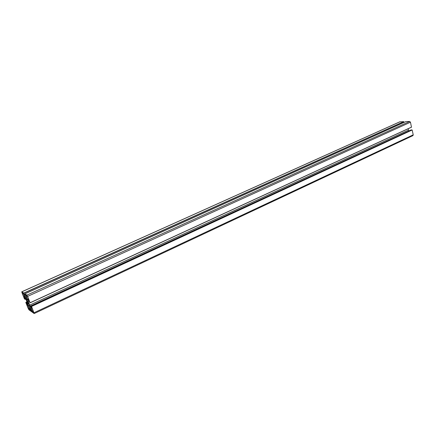 <?xml version="1.0" encoding="UTF-8"?>
<svg xmlns="http://www.w3.org/2000/svg" width="435" height="435" viewBox="0 0 435 435"><rect width="100%" height="100%" fill="white"/><g stroke="black" fill="none" stroke-linecap="round" stroke-linejoin="round"><path stroke-width="0.65" d="M27.497 299.378L29.004 300.406L27.438 296.42L25.877 295.088L27.497 299.378L28.433 298.954M31.418 310.432L30.271 306.914L29.694 305.925L28.471 305.06L30.912 311.134L31.048 310.884L32.005 311.922L31.418 310.432M28.531 305.685L29.031 305.457M23.436 293.451L22.207 292.641L23.811 296.866L25.328 298.187L23.436 293.451M28.705 309.062L29.966 309.954L28.373 305.751L26.839 304.391L28.705 309.062L29.526 308.676M27.851 303.396L28.253 304.108L28.231 303.771L29.036 304.348L27.954 301.596L26.812 300.498L27.851 303.396L28.487 303.103M32.456 311.754L33.756 312.673L32.146 308.41L30.564 307.018L32.456 311.754L33.305 311.357M26.182 299.253L23.773 293.076L21.788 291.782L21.946 292.603L24.474 298.948L24.947 299.269L24.621 298.307L26.263 300.019L27.851 304.511L25.823 302.439L28.253 308.589L28.96 309.807L34.186 313.548L31.565 306.452L30.999 305.968L31.309 306.936L30.2 306.158L28.09 301.276L28.025 300.634L29.123 301.384L30.124 302.831L27.612 296.387L26.888 295.142L24.909 293.832L27.334 299.449L27.4 300.09L26.182 299.253L27.095 298.84M28.09 301.276L28.612 301.036M405.888 121.582L409.678 121.452L410.461 122.224L411.499 127.205L30.129 302.82M25.611 298.274L26.682 297.79M399.76 121.876L403.734 121.631L403.984 122.436M411.097 129.94L412.162 129.989L413.228 134.85L412.962 135.6L34.191 313.548M411.129 129.918L30.983 305.963L411.162 129.907M30.2 306.158L409.346 130.745M29.623 305.169L408.454 130.13L409.079 130.75M408.15 128.749L408.454 130.13M27.786 299.873L28.639 299.481M25.937 295.419L26.209 295.3M31.048 310.884L31.51 310.666M30.325 309.649L31.189 309.247M30.184 309.405L31.086 308.986M29.961 309.241L30.999 308.763M29.874 309.095L30.939 308.605M24.088 297.355L24.92 296.98M23.811 296.866L24.713 296.458M28.422 308.573L29.324 308.154M27.922 303.565L28.547 303.277M27.824 303.092L28.384 302.836M27.775 302.956L28.329 302.706M27.247 301.618L27.818 301.357M27.182 301.471L27.563 301.303M28.259 303.793L28.65 303.614L28.248 303.777M32.168 311.259L33.093 310.824M30.107 302.733L411.532 127.118M27.612 296.387L410.461 122.224M26.888 295.142L409.678 121.452M24.92 293.837L405.92 121.566M24.49 294.876L25.176 294.566L24.48 294.892M24.452 294.723L25.121 294.424M23.86 293.223L403.827 121.724M23.773 293.076L403.734 121.631M21.853 291.803L400.053 121.746M24.958 299.253L25.589 298.965M24.92 299.106L25.442 298.867M26.78 303.76L27.59 303.385M26.693 303.614L27.53 303.228M26.421 302.912L27.253 302.532M26.279 302.668L27.149 302.271M25.817 302.347L26.97 301.814L25.806 302.347M34.039 312.743L413.228 134.85M31.565 306.452L412.162 129.989M31.478 306.305L412.07 129.896M30.972 310.862L31.494 310.617M28.231 303.771L28.639 303.581M30.124 302.831L411.499 127.205M24.909 293.832L405.904 121.572M21.788 291.782L399.895 121.778M24.947 299.269L25.6 298.976"/></g></svg>
